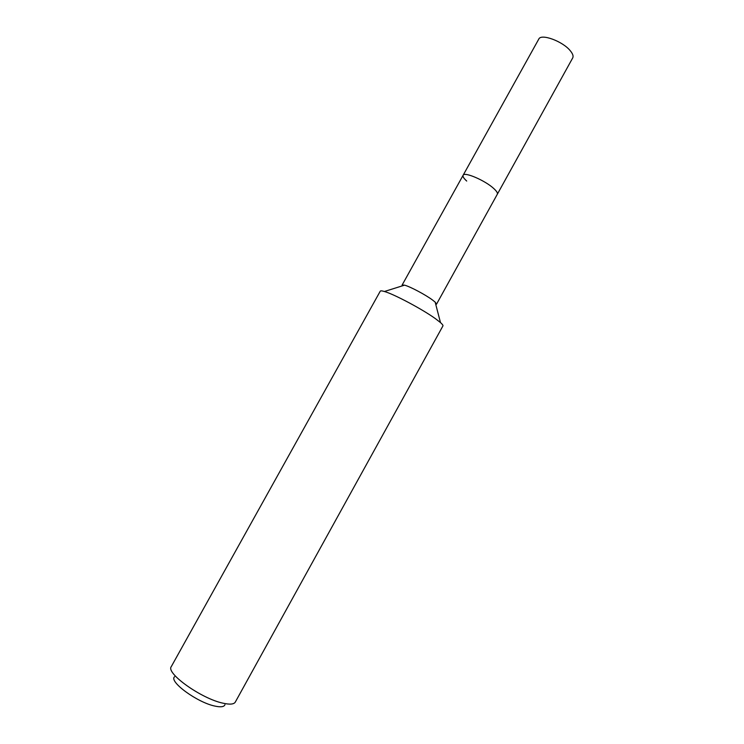 <?xml version="1.0" encoding="UTF-8"?>
<svg xmlns="http://www.w3.org/2000/svg" width="744" height="744" viewBox="0 0 744 744"><rect width="100%" height="100%" fill="white"/><g stroke="black" fill="none" stroke-linecap="round" stroke-linejoin="round"><path stroke-width="1.12" d="M402.337 285.863L402.113 285.064L404.559 285.157C410.046 286.561 425.363 294.68 432.422 299.934L435.166 302.12L436.542 304.157L435.752 304.38M466.711 181.052C463.772 178.383 462.573 176.468 463.112 175.286C464.228 171.446 485.544 180.662 493.969 188.716C496.741 191.282 497.857 193.133 497.318 194.249L572.722 57.911C573.596 56.172 572.796 53.791 570.304 50.778C562.78 41.273 541 33.294 538.777 39.097L463.112 175.286C464.228 171.446 485.544 180.662 493.969 188.716C496.741 191.282 497.857 193.133 497.318 194.249L436.542 304.157M435.482 318.711L440.476 322.571C442.392 324.272 443.21 325.388 442.931 325.928L235.299 702.085C233.932 704.345 229.831 704.707 223.005 703.182C201.41 698.728 165.549 673.097 171.287 666.605L380.258 291.183C380.565 290.662 381.951 290.764 384.406 291.499C394.022 294.15 422.527 309.318 435.482 318.711M174.552 676.77C168.628 681.504 197.281 702.531 214.904 706.084C220.773 707.358 224.121 706.893 224.948 704.698M435.166 302.12L440.476 322.571M404.559 285.157L384.406 291.499M402.113 285.064L463.112 175.286"/></g></svg>
